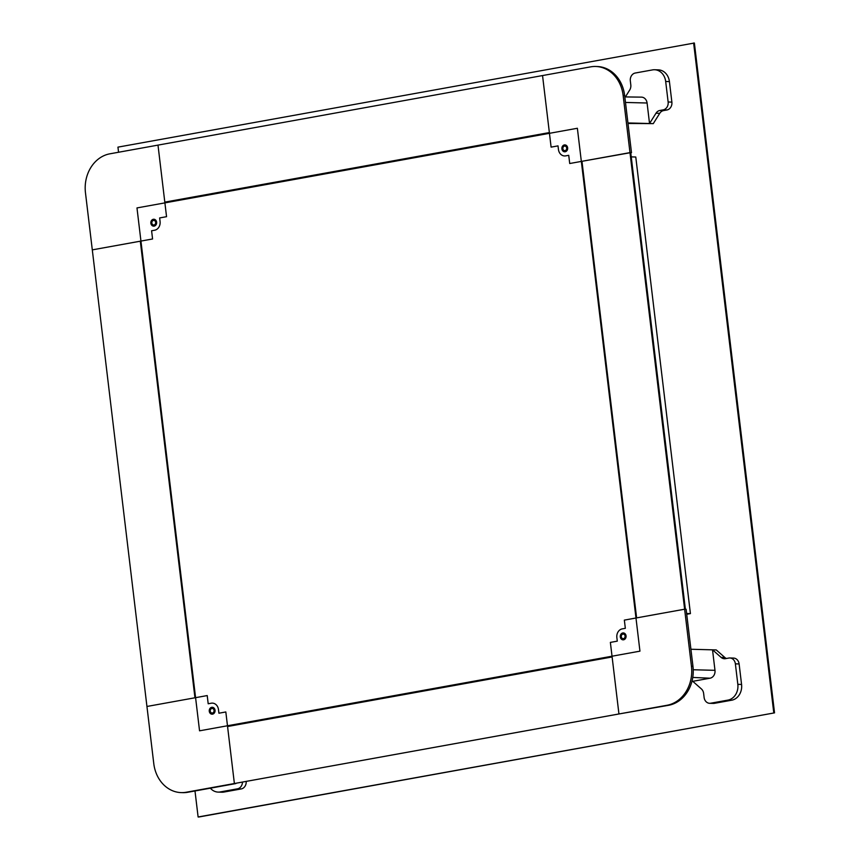<?xml version="1.0" encoding="UTF-8"?>
<svg xmlns="http://www.w3.org/2000/svg" width="860" height="860" viewBox="0 0 860 860"><rect width="100%" height="100%" fill="white"/><g stroke="black" fill="none" stroke-linecap="round" stroke-linejoin="round"><path stroke-width="1.29" d="M194.994 790.963L198.112 816.978L198.853 817L774.538 712.865L694.375 43.022L117.949 147.135L118.562 152.252M198.112 816.978L774.538 712.865M773.785 712.843L693.622 43M625.381 96.933L629.692 90.042A6.912 5.816 -88.3 0 0 630.799 84.903L630.326 80.904A6.912 5.816 91.7 0 1 635.26 73.025L652.536 69.896A13.824 11.631 91.7 0 1 654.567 69.746A13.824 11.631 91.7 0 1 665.683 81.485L668.134 101.996A6.912 5.816 91.7 0 1 663.2 109.865L659.824 110.478A6.912 5.816 -88.3 0 0 655.997 113.219L649.537 123.517L647.086 103.006A6.912 5.816 -88.3 0 0 641.452 97.137L624.812 96.922M654.567 69.746L658.308 69.853A13.824 11.631 91.7 0 1 669.424 81.593L671.875 102.103A6.912 5.816 91.7 0 1 666.941 109.972L663.565 110.585A6.912 5.816 -88.3 0 0 659.738 113.326L653.278 123.625L627.929 122.948M653.278 123.625L627.993 123.474M242.466 782.224A6.912 5.816 91.7 0 1 237.468 788.824L220.203 791.942A13.824 11.631 91.7 0 1 218.171 792.103A13.824 11.631 91.7 0 1 210.367 788.179M246.197 781.546A6.912 5.816 91.7 0 1 241.219 788.932L223.944 792.049A13.824 11.631 91.7 0 1 221.912 792.211L218.171 792.103M714.982 670.327L712.521 649.816L721.121 657.395A6.912 5.816 -88.3 0 0 724.41 658.738A6.912 5.816 -88.3 0 0 725.432 658.663L728.796 658.05A6.912 5.816 91.7 0 1 729.817 657.975A6.912 5.816 91.7 0 1 735.375 663.845L737.826 684.345A13.824 11.631 91.7 0 1 727.947 700.104L710.683 703.222A6.912 5.816 91.7 0 1 709.661 703.308A6.912 5.816 91.7 0 1 704.103 697.428L703.63 693.429A6.912 5.816 -88.3 0 0 701.362 688.903L692.773 681.324L710.038 678.207A6.912 5.816 -88.3 0 0 714.982 670.327L693.225 669.757M691.967 681.292L692.773 681.324M690.913 649.257L716.262 649.934L724.862 657.502A6.912 5.816 -88.3 0 0 726.431 658.48M729.817 657.975L733.558 658.083A6.912 5.816 91.7 0 1 739.116 663.952L741.567 684.452A13.824 11.631 91.7 0 1 731.688 700.212L714.423 703.329A6.912 5.816 91.7 0 1 713.402 703.415L709.661 703.308M636.615 617.888L581.973 161.304L630.735 152.639L685.377 609.235L684.625 609.213L629.982 152.618L569.718 163.518L568.729 155.316L565.676 155.875A7.611 6.396 -88.3 0 1 564.558 155.95A7.611 6.396 -88.3 0 1 558.452 149.5L558.011 145.877L551.109 147.125L542.542 75.562L157.993 145.114L166.55 216.688L159.648 217.935L160.078 221.557A7.611 6.396 -88.3 0 1 154.65 230.222L151.596 230.77L152.575 238.972L92.299 249.873L146.942 706.468L207.217 695.568L208.195 703.77L211.248 703.211A7.611 6.396 -88.3 0 1 212.366 703.125A7.611 6.396 -88.3 0 1 218.483 709.586L218.913 713.209L225.825 711.962L234.382 783.524L618.942 713.961L610.374 642.399L617.287 641.151L616.856 637.529A7.611 6.396 -88.3 0 1 622.285 628.864L625.338 628.316L624.349 620.114L684.625 609.213L636.615 617.888M686.635 613.492L690.419 613.61L635.776 157.014L631.24 156.875M690.419 613.61L686.721 614.276M564.515 146.093A2.279 1.913 -88.3 0 0 565.052 150.607A2.279 1.913 -88.3 0 0 564.515 146.093M595.69 66.478L597.195 66.521A34.163 28.724 -88.3 0 1 624.65 95.524L623.145 95.471A34.163 28.724 -88.3 0 0 595.69 66.478A34.163 28.724 -88.3 0 0 590.669 66.854L542.542 75.562L549.368 132.569L164.808 202.121L157.993 145.114L109.865 153.822A34.163 28.724 -88.3 0 0 85.462 192.737L92.299 249.873L140.309 241.187L194.951 697.783L146.942 706.468L153.779 763.605A34.163 28.724 -88.3 0 0 181.234 792.608A34.163 28.724 -88.3 0 0 186.265 792.232L667.07 705.264A34.163 28.724 -88.3 0 0 691.462 666.35L684.625 609.213L686.119 609.256L692.966 666.392L691.462 666.35M623.145 95.471L629.982 152.618L631.487 152.661L624.65 95.524M630.756 152.79L631.487 152.661M620.307 636.905A3.462 2.902 -88.3 0 0 623.081 639.84A3.462 2.902 -88.3 0 0 626.058 635.862A3.462 2.902 -88.3 0 0 623.285 632.928A3.462 2.902 -88.3 0 0 620.307 636.905M209.27 711.252A3.462 2.902 -88.3 0 0 212.054 714.187A3.462 2.902 -88.3 0 0 215.032 710.209A3.462 2.902 -88.3 0 0 212.248 707.275A3.462 2.902 -88.3 0 0 209.27 711.252M561.903 148.877A3.462 2.902 -88.3 0 0 564.676 151.811A3.462 2.902 -88.3 0 0 567.654 147.834A3.462 2.902 -88.3 0 0 564.88 144.899A3.462 2.902 -88.3 0 0 561.903 148.877M150.865 223.224A3.462 2.902 -88.3 0 0 153.65 226.158A3.462 2.902 -88.3 0 0 156.627 222.181A3.462 2.902 -88.3 0 0 153.843 219.246A3.462 2.902 -88.3 0 0 150.865 223.224M136.976 207.926L199.552 730.817L639.947 651.16L577.372 128.269L136.976 207.926M636.561 617.899L581.93 161.315M227.492 725.894L612.041 656.33M151.844 223.041A2.279 1.913 -88.3 0 0 155.649 222.353A2.279 1.913 -88.3 0 0 151.844 223.041M212.42 712.994A2.279 1.913 -88.3 0 0 211.882 708.479A2.279 1.913 -88.3 0 0 212.42 712.994M235.866 783.417L234.382 783.524L227.567 726.517L612.116 656.965L618.942 713.961L668.564 705.308A34.163 28.724 -88.3 0 0 692.966 666.392M181.234 792.608L182.728 792.651A34.163 28.724 -88.3 0 0 187.76 792.275L235.887 783.567M625.08 636.034A2.279 1.913 -88.3 0 0 621.286 636.722A2.279 1.913 -88.3 0 0 625.08 636.034M167.99 202.315L164.808 202.121M140.965 241.208L140.309 241.187M233.694 724.765L233.769 725.399M663.565 110.585L659.824 110.478M659.738 113.326L655.997 113.219M669.424 81.593L665.683 81.485M671.875 102.103L668.134 101.996M666.941 109.972L663.2 109.865M625.478 102.447L647.086 103.006M241.219 788.932L237.468 788.824M223.944 792.049L220.203 791.942M724.862 657.502L721.121 657.395M739.116 663.952L735.375 663.845M741.567 684.452L737.826 684.345M731.688 700.212L727.947 700.104M714.423 703.329L710.683 703.222M692.762 677.433L710.038 678.207M187.76 792.275L186.265 792.232M668.564 705.308L667.07 705.264"/></g></svg>
